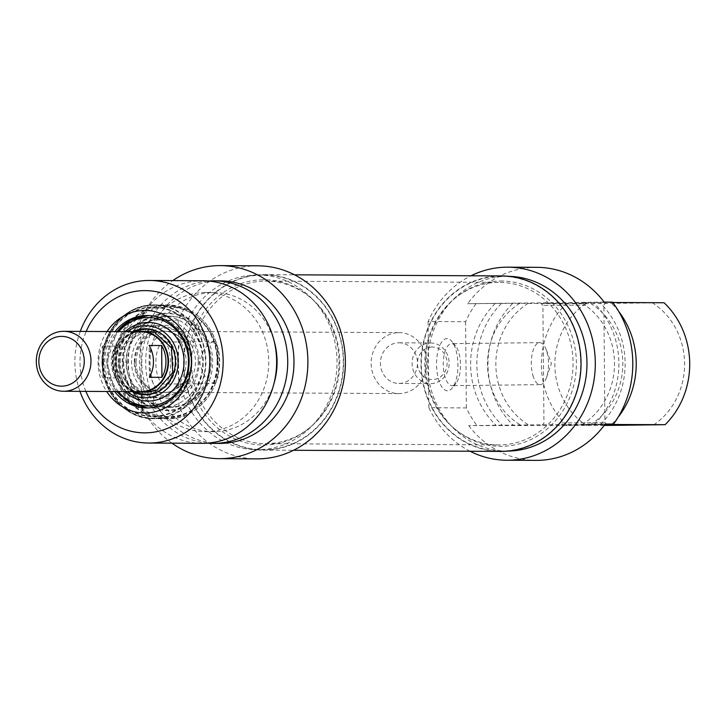 <?xml version="1.0" encoding="UTF-8"?>
<svg xmlns="http://www.w3.org/2000/svg" width="726" height="726" viewBox="0 0 726 726"><rect width="100%" height="100%" fill="white"/><g stroke="black" fill="none" stroke-linecap="round" stroke-linejoin="round"><path stroke-width="0.54" stroke-dasharray="3.63 2.72" d="M264.954 281.107A81.285 74.143 90.3 0 1 266.106 281.107A81.285 74.143 90.3 0 1 310.211 297.37A81.285 74.143 90.3 0 1 309.503 427.886A81.285 74.143 90.3 0 1 265.226 443.668A81.285 74.143 90.3 0 1 191.528 362.619A81.285 74.143 90.3 0 1 264.954 281.107M262.857 279.737A82.646 75.377 -89.7 0 0 192.054 388.546A82.646 75.377 -89.7 0 0 308.16 428.975A82.646 75.377 -89.7 0 0 308.877 296.272A82.646 75.377 -89.7 0 0 262.857 279.737M498.217 282.378A81.285 74.143 -89.7 0 0 455.093 298.159A81.285 74.143 -89.7 0 0 454.376 428.676A81.285 74.143 -89.7 0 0 498.49 444.938A81.285 74.143 -89.7 0 0 573.068 364.062A81.285 74.143 -89.7 0 0 499.37 282.378A81.285 74.143 -89.7 0 0 498.217 282.378M262.812 274.646A87.737 80.023 90.3 0 1 264.055 274.646A87.737 80.023 90.3 0 1 343.607 362.809A87.737 80.023 90.3 0 1 263.102 450.111A87.737 80.023 90.3 0 1 183.56 362.619A87.737 80.023 90.3 0 1 262.812 274.646M500.296 281.026A82.646 75.377 90.3 0 1 572.623 389.39A82.646 75.377 90.3 0 1 455.719 429.774A82.646 75.377 90.3 0 1 456.436 297.07A82.646 75.377 90.3 0 1 500.296 281.026M501.494 275.934A87.737 80.023 -89.7 0 0 500.25 275.934A87.737 80.023 -89.7 0 0 420.989 363.917A87.737 80.023 -89.7 0 0 500.532 451.4M430.436 342.962A20.319 18.531 90.3 0 1 430.727 342.962A20.319 18.531 90.3 0 1 449.149 363.39A20.319 18.531 90.3 0 1 430.509 383.609A20.319 18.531 90.3 0 1 412.087 363.345A20.319 18.531 90.3 0 1 430.436 342.962M432.142 347.037A16.253 14.829 -89.7 0 0 419.51 371.576A16.253 14.829 -89.7 0 0 445.192 371.276A16.253 14.829 -89.7 0 0 432.142 347.037M398.783 342.79A20.319 18.531 90.3 0 1 399.073 342.79A20.319 18.531 90.3 0 1 417.495 363.218A20.319 18.531 90.3 0 1 398.846 383.437A20.319 18.531 90.3 0 1 380.424 363.172A20.319 18.531 90.3 0 1 398.783 342.79M140.535 391.677A29.975 27.343 90.3 0 1 113.365 361.793A29.975 27.343 90.3 0 1 140.436 331.737M115.588 377.874A29.975 27.343 90.3 0 1 115.307 346.057L102.811 345.984A29.975 27.343 -89.7 0 0 103.092 377.81L115.588 377.874L115.307 346.057M102.811 345.984L103.092 377.81M149.429 377.275L149.148 345.449M135.481 391.65A30.483 27.806 90.3 0 1 112.902 361.557A30.483 27.806 90.3 0 1 135.807 331.709M398.692 332.635A30.483 27.806 90.3 0 1 399.128 332.635A30.483 27.806 90.3 0 1 426.761 363.263A30.483 27.806 90.3 0 1 398.792 393.592A30.483 27.806 90.3 0 1 371.158 363.2A30.483 27.806 90.3 0 1 398.692 332.635M126.487 362.338A45.72 41.7 -89.7 0 0 167.942 407.576A45.72 41.7 -89.7 0 0 209.896 362.083A45.72 41.7 -89.7 0 0 168.441 316.137A45.72 41.7 -89.7 0 0 167.797 316.137A45.72 41.7 -89.7 0 0 126.487 362.338M127.74 362.347A45.72 41.7 90.3 0 1 169.693 316.146A45.72 41.7 90.3 0 1 211.148 362.092A45.72 41.7 90.3 0 1 169.194 407.585A45.72 41.7 90.3 0 1 127.74 362.347M215.531 383.51C207.79 382.348 202.563 375.36 199.859 362.546C202.3 349.75 207.382 342.745 215.105 341.51L217.646 347.663L217.083 362.564L217.909 377.411L215.531 383.51M114.681 391.541A46.228 42.162 90.3 0 1 104.78 362.229A46.228 42.162 90.3 0 1 115.007 331.591M147.196 315.511L148.24 315.529A46.228 42.162 90.3 0 1 149.284 315.52A46.228 42.162 90.3 0 1 191.201 361.984A46.228 42.162 90.3 0 1 148.776 407.985A46.228 42.162 90.3 0 1 106.867 362.238A46.228 42.162 90.3 0 1 117.095 331.61M103.618 362.347A54.359 49.577 90.3 0 1 177.571 314.412A54.359 49.577 90.3 0 1 178.396 408.566A54.359 49.577 90.3 0 1 103.618 362.347M107.049 331.555A51.31 46.8 -89.7 0 0 98.064 362.274A51.31 46.8 -89.7 0 0 106.722 391.495M85.877 391.387A71.121 64.868 90.3 0 1 79.996 362.483A71.121 64.868 90.3 0 1 86.203 331.437M123.71 362.374A48.769 44.486 -89.7 0 0 190.802 403.837A48.769 44.486 -89.7 0 0 190.067 319.367A48.769 44.486 -89.7 0 0 123.71 362.374M164.267 342.1A21 8.612 89.3 0 0 164.212 342.1A21 8.612 89.3 0 0 155.845 363.2A21 8.612 89.3 0 0 164.693 384.099A21 8.612 89.3 0 0 168.541 381.812A21 8.612 89.3 0 0 173.06 363A21 8.612 89.3 0 0 168.105 344.296A21 8.612 89.3 0 0 164.267 342.1M159.593 337.073A26.082 10.69 -90.7 0 1 164.357 339.804A26.082 10.69 -90.7 0 1 170.51 363.027A26.082 10.69 -90.7 0 1 164.893 386.395A26.082 10.69 -90.7 0 1 149.474 369.207A26.082 10.69 -90.7 0 1 159.593 337.073M171.917 443.159A96.522 88.037 90.3 0 1 141.452 406.161L140.699 319.948A96.522 88.037 90.3 0 1 172.806 280.599M257.857 265.816A96.522 88.037 -89.7 0 0 178.188 320.148L140.699 319.948M178.188 320.148L178.941 406.36A96.522 88.037 -89.7 0 0 256.804 458.868M141.452 406.161L178.941 406.36M80.277 331.41A81.285 74.143 -89.7 0 0 74.896 362.61A81.285 74.143 -89.7 0 0 79.951 391.35M202.055 443.323A81.285 74.143 90.3 0 1 128.366 362.9A81.285 74.143 90.3 0 1 202.944 280.762M183.887 363.299A87.383 79.697 90.3 0 1 264.055 275A87.383 79.697 90.3 0 1 343.28 362.809A87.383 79.697 90.3 0 1 263.102 449.757A87.383 79.697 90.3 0 1 183.887 363.299M257.812 274.963A87.383 79.697 -89.7 0 1 337.027 362.773A87.383 79.697 -89.7 0 1 256.859 449.721A87.383 79.697 -89.7 0 1 178.678 376.54A87.383 79.697 90.3 0 1 177.634 363.263A87.383 79.697 90.3 0 1 178.451 349.968A87.383 79.697 -89.7 0 1 257.812 274.963L264.055 275M141.788 362.791A69.596 63.48 90.3 0 1 205.639 292.46A69.596 63.48 90.3 0 1 268.747 362.401A69.596 63.48 90.3 0 1 204.886 431.661A69.596 63.48 90.3 0 1 141.788 362.791M274.02 383.382A69.596 63.48 90.3 0 1 213.217 431.707A69.596 63.48 90.3 0 1 150.119 362.837A69.596 63.48 90.3 0 1 213.97 292.505A69.596 63.48 90.3 0 1 274.246 341.483M207.609 443.132A81.285 74.143 90.3 0 1 139.456 362.964A81.285 74.143 90.3 0 1 208.489 281.016M219.406 443.423A81.285 74.143 90.3 0 1 145.708 363A81.285 74.143 90.3 0 1 220.287 280.853M198.225 361.457A36.581 33.36 90.3 0 1 148.458 393.71A36.581 33.36 90.3 0 1 147.904 330.357A36.581 33.36 90.3 0 1 198.225 361.457M122.921 362.365A48.261 44.023 90.3 0 1 151.97 316.482A48.261 44.023 90.3 0 1 210.967 362.092A48.261 44.023 90.3 0 1 151.48 407.059A48.261 44.023 90.3 0 1 122.921 362.365M217.628 361.267A55.575 50.693 90.3 0 1 196.918 406.633A55.575 50.693 90.3 0 1 129.192 398.973A55.575 50.693 90.3 0 1 129.591 324.322A55.575 50.693 90.3 0 1 197.399 317.398A55.575 50.693 90.3 0 1 217.628 361.267M217.128 361.249A56.392 51.437 90.3 0 1 196.111 407.286A56.392 51.437 90.3 0 1 165.383 418.23A56.392 51.437 90.3 0 1 114.263 362.437A56.392 51.437 90.3 0 1 166 305.455A56.392 51.437 90.3 0 1 196.601 316.736A56.392 51.437 90.3 0 1 217.128 361.249M126.814 391.604A36.073 32.897 90.3 0 1 112.385 362.111A36.073 32.897 90.3 0 1 127.141 331.664M124.854 391.595A39.295 35.846 90.3 0 1 112.358 362.165A39.295 35.846 90.3 0 1 125.181 331.646M132.477 391.641A33.024 30.12 90.3 0 1 115.162 362.083A33.024 30.12 90.3 0 1 132.804 331.691M133.294 391.641A33.024 30.12 90.3 0 1 115.978 362.083A33.024 30.12 90.3 0 1 133.62 331.691M145.872 328.715A33.024 30.12 90.3 0 1 146.28 328.715A33.024 30.12 90.3 0 1 176.218 361.902A33.024 30.12 90.3 0 1 145.917 394.762A33.024 30.12 90.3 0 1 145.509 394.753M120.298 362.156A36.073 32.897 90.3 0 1 125.879 341.71A36.073 32.897 90.3 0 1 153.395 325.711A36.073 32.897 90.3 0 1 186.092 361.956A36.073 32.897 90.3 0 1 153.004 397.848A36.073 32.897 90.3 0 1 125.662 381.549A36.073 32.897 90.3 0 1 120.298 362.156M125.97 362.192A36.073 32.897 90.3 0 1 159.067 325.738A36.073 32.897 90.3 0 1 191.773 361.984A36.073 32.897 90.3 0 1 158.676 397.875A36.073 32.897 90.3 0 1 125.97 362.192M585.891 305.201L542.912 305.401L585.891 305.201M586.708 303.178L540.87 303.386L586.708 303.178M561.924 422.922L604.903 422.723L561.924 422.922M612.726 302.488L581.09 302.624L612.472 302.152M604.141 302.107L467.635 303.695L519.843 303.332L565.999 303.904L664.072 302.76M561.107 424.955L606.954 424.737L561.107 424.955M604.141 425.463L468.697 425.608L605.212 424.029M605.103 424.175L582.161 424.547L604.894 424.456M536.95 267.34A96.522 88.037 -89.7 0 0 467.635 303.695M468.697 425.608A96.522 88.037 -89.7 0 0 535.897 460.384M585.782 303.74A71.121 64.868 -89.7 0 0 586.853 425.663M567.06 425.817A81.285 74.143 90.3 0 1 565.999 303.904M512.529 303.613A81.285 74.143 -89.7 0 0 513.591 425.527M528.174 303.377A69.596 63.48 -89.7 0 0 495.849 364.724A69.596 63.48 -89.7 0 0 529.236 425.3M519.843 303.332A69.596 63.48 -89.7 0 0 487.518 364.679A69.596 63.48 -89.7 0 0 520.905 425.255M501.43 303.55A81.285 74.143 -89.7 0 0 502.492 425.472M495.186 303.513A81.285 74.143 -89.7 0 0 496.248 425.436M475.966 303.74A96.522 88.037 -89.7 0 0 465.602 321.718L428.113 321.509A96.522 88.037 90.3 0 1 471.038 275.771M470.076 451.236A96.522 88.037 90.3 0 1 428.866 407.722L466.355 407.921A96.522 88.037 -89.7 0 0 477.027 425.654M465.602 321.718L466.355 407.921M533.41 377.048A21 8.612 -90.7 0 1 532.022 354.76A21 8.612 -90.7 0 1 539.663 342.645A21 8.612 -90.7 0 1 546.188 349.633A21 8.612 -90.7 0 1 546.506 377.511A21 8.612 -90.7 0 1 540.153 384.644A21 8.612 -90.7 0 1 540.09 384.644A21 8.612 -90.7 0 1 533.41 377.048M452.053 385.66A21 8.612 89.3 0 0 452.116 385.66A21 8.612 89.3 0 0 455.955 383.382A21 8.612 89.3 0 0 460.475 364.561A21 8.612 89.3 0 0 455.52 345.857A21 8.612 89.3 0 0 451.626 343.661A21 8.612 89.3 0 0 443.259 364.688A21 8.612 89.3 0 0 452.053 385.66M653.672 424.882A71.121 64.868 -89.7 0 0 652.61 302.969M447.461 390.797A26.082 10.69 -90.7 0 1 436.771 358.726A26.082 10.69 -90.7 0 1 451.772 341.365A26.082 10.69 -90.7 0 1 457.925 364.597A26.082 10.69 -90.7 0 1 452.307 387.956A26.082 10.69 -90.7 0 1 447.461 390.797M428.866 407.722L428.113 321.509M611.964 424.093A81.285 74.143 -89.7 0 0 618.125 417.169M618.697 311.445A81.285 74.143 -89.7 0 0 610.602 302.47M500.25 276.297A87.383 79.697 -89.7 0 0 421.316 363.917A87.383 79.697 -89.7 0 0 500.541 451.046A87.383 79.697 -89.7 0 0 580.709 364.098A87.383 79.697 -89.7 0 0 501.485 276.288A87.383 79.697 -89.7 0 0 500.25 276.297M507.81 451.082A87.383 79.697 90.3 0 1 506.784 451.082A87.383 79.697 90.3 0 1 428.612 377.901A87.383 79.697 -89.7 0 1 428.376 351.33A87.383 79.697 90.3 0 1 506.503 276.325A87.383 79.697 90.3 0 1 507.737 276.325A87.383 79.697 90.3 0 1 508.763 276.334M590.492 424.592A69.596 63.48 -89.7 0 0 622.808 363.254A69.596 63.48 -89.7 0 0 589.421 302.669M582.161 424.547A69.596 63.48 -89.7 0 0 614.477 363.209A69.596 63.48 -89.7 0 0 581.09 302.624M600.565 424.329A81.285 74.143 -89.7 0 0 599.504 302.415M594.322 424.302A81.285 74.143 -89.7 0 0 593.251 302.379M103.156 362.356A54.867 50.04 -89.7 0 0 178.632 409.001A54.867 50.04 -89.7 0 0 177.806 313.977A54.867 50.04 -89.7 0 0 103.156 362.356M118.147 362.437A54.867 50.04 90.3 0 1 192.798 314.059A54.867 50.04 90.3 0 1 193.624 409.083A54.867 50.04 90.3 0 1 118.147 362.437M102.13 362.383A56.9 51.9 90.3 0 1 154.339 304.884A56.9 51.9 90.3 0 1 205.93 362.065A56.9 51.9 90.3 0 1 153.721 418.675A56.9 51.9 90.3 0 1 102.13 362.383M115.461 362.455A56.9 51.9 -89.7 0 0 167.053 418.748A56.9 51.9 -89.7 0 0 219.252 362.138A56.9 51.9 -89.7 0 0 167.67 304.956A56.9 51.9 -89.7 0 0 115.461 362.455M134.446 391.65A32.516 29.657 90.3 0 1 116.441 362.083A32.516 29.657 90.3 0 1 134.773 331.7M162.796 334.849A32.516 29.657 90.3 0 1 162.506 388.8M119.309 362.065A30.61 27.924 90.3 0 1 124.037 344.714A30.61 27.924 90.3 0 1 155.228 332.408A30.61 27.924 90.3 0 1 175.138 361.421A30.61 27.924 90.3 0 1 155.328 391.033A30.61 27.924 90.3 0 1 123.856 378.518A30.61 27.924 90.3 0 1 119.309 362.065M134.927 362.156A30.819 28.114 90.3 0 1 176.863 334.976A30.819 28.114 90.3 0 1 177.326 388.356A30.819 28.114 90.3 0 1 134.927 362.156M134.283 362.192A33.532 30.583 90.3 0 1 164.566 328.315A33.532 30.583 90.3 0 1 195.439 361.484A33.532 30.583 90.3 0 1 165.156 395.371A33.532 30.583 90.3 0 1 134.283 362.192M199.214 361.366A42.217 38.505 90.3 0 1 161.072 404.037A42.217 38.505 90.3 0 1 122.195 362.265A42.217 38.505 90.3 0 1 160.337 319.603A42.217 38.505 90.3 0 1 199.214 361.366M119.028 362.301A46.001 41.963 90.3 0 1 146.716 318.569A46.001 41.963 90.3 0 1 202.944 362.047A46.001 41.963 90.3 0 1 146.244 404.908A46.001 41.963 90.3 0 1 119.028 362.301M102.602 362.374A56.392 51.437 90.3 0 1 154.339 305.392A56.392 51.437 90.3 0 1 205.467 362.056A56.392 51.437 90.3 0 1 153.721 418.167A56.392 51.437 90.3 0 1 102.602 362.374M118.411 391.559A44.195 40.311 90.3 0 1 107.884 362.22A44.195 40.311 90.3 0 1 118.737 331.619M310.211 297.37L308.877 296.272M309.503 427.886L308.16 428.975M265.226 443.668L498.49 444.938M266.106 281.107L499.37 282.378M454.376 428.676L455.719 429.774M455.093 298.159L456.436 297.07M263.102 450.111L293.558 450.274M264.055 274.646L294.511 274.809M398.846 383.437L430.509 383.609M399.073 342.79L430.727 342.962M140.535 392.185L398.792 393.592M140.862 331.228L399.128 332.635M169.693 316.146L168.441 316.137M169.194 407.585L167.942 407.576M147.732 407.967L146.697 407.976M168.105 344.296L164.357 339.804M168.541 381.812L164.893 386.395M215.105 341.51L164.212 342.1M215.586 383.51L164.693 384.099M101.958 362.374C102.23 395.861 129.328 419.927 153.721 418.675L167.053 418.748C200.576 420.29 227.91 380.696 217.373 345.93C209.079 320.311 192.508 306.644 167.67 304.956L154.339 304.884C126.224 303.913 100.941 331.664 101.958 362.374M256.859 449.721L263.102 449.757M204.886 431.661L213.217 431.707M205.639 292.46L213.97 292.505M125.879 341.71L124.037 344.714L143.993 331.437M143.657 392.013L123.856 378.518L125.662 381.549M136.08 362.165C136.833 347.191 143.521 337.309 156.135 332.508C165.002 329.386 180.484 330.729 189.368 351.039C194.151 367.556 188.978 380.578 173.868 390.107C157.134 398.52 135.617 383.174 136.08 362.165M151.97 316.482L146.716 318.569C129.01 326.764 119.754 341.338 118.955 362.301C120.026 382.638 129.119 396.841 146.244 404.908L151.48 407.059M197.399 317.398L196.601 316.736M196.918 406.633L196.111 407.286M166 305.455L154.339 305.392C126.478 304.43 101.413 331.927 102.42 362.374C103.065 397.204 131.107 419.682 153.721 418.167L165.383 418.23M116.95 331.6L106.686 362.238L114.182 388.047L116.623 391.55M145.1 394.753L145.917 394.762M145.463 328.715L146.28 328.715M153.004 397.848L158.676 397.875M153.395 325.711L159.067 325.738M606.954 424.737L604.903 422.723L603.878 304.875L605.892 302.824M541.932 425.309L543.946 423.258L542.912 305.401L540.87 303.386M539.663 342.645L451.626 343.661M540.153 384.644L452.116 385.66M455.52 345.857L451.772 341.365M455.955 383.382L452.307 387.956M546.506 377.511L551.415 363.508L546.188 349.633M507.737 276.325L501.485 276.288M506.784 451.082L500.541 451.046"/><path stroke-width="1.09" d="M293.558 450.274L500.532 451.4A87.737 80.023 -89.7 0 0 581.036 364.107A87.737 80.023 -89.7 0 0 501.494 275.934L294.511 274.809M61.338 336.383A24.893 22.706 90.3 0 1 81.33 373.5A24.893 22.706 90.3 0 1 41.999 373.954A24.893 22.706 90.3 0 1 61.338 336.383M63.38 331.319A29.975 27.343 -89.7 0 0 36.3 361.376A29.975 27.343 -89.7 0 0 63.48 391.26A29.975 27.343 -89.7 0 0 90.977 361.439A29.975 27.343 -89.7 0 0 63.806 331.319A29.975 27.343 -89.7 0 0 63.38 331.319M140.436 331.737A29.975 27.343 90.3 0 1 140.862 331.737A29.975 27.343 90.3 0 1 168.042 361.857A29.975 27.343 90.3 0 1 140.535 391.677L63.48 391.26M149.429 377.275A29.975 27.343 -89.7 0 0 149.148 345.449L161.644 345.522A29.975 27.343 90.3 0 1 161.925 377.339L149.429 377.275M161.644 345.522L161.925 377.339M135.807 331.709A30.483 27.806 90.3 0 1 140.436 331.228A30.483 27.806 90.3 0 1 140.862 331.228A30.483 27.806 90.3 0 1 168.505 361.857A30.483 27.806 90.3 0 1 140.535 392.185A30.483 27.806 90.3 0 1 135.481 391.65M115.007 331.591A46.228 42.162 90.3 0 1 147.196 315.511A46.228 42.162 90.3 0 1 189.114 361.975A46.228 42.162 90.3 0 1 146.697 407.976A46.228 42.162 90.3 0 1 114.681 391.541M117.095 331.61A46.228 42.162 90.3 0 1 148.24 315.529L131.025 319.93L116.95 331.6M106.722 391.495A51.31 46.8 -89.7 0 0 175.919 400.08A51.31 46.8 -89.7 0 0 176.336 323.723A51.31 46.8 -89.7 0 0 107.049 331.555M86.203 331.437A71.121 64.868 90.3 0 1 185.384 306.145A71.121 64.868 90.3 0 1 184.776 417.759A71.121 64.868 90.3 0 1 85.877 391.387M172.806 280.599A96.522 88.037 90.3 0 1 220.368 265.616A96.522 88.037 90.3 0 1 307.888 362.619A96.522 88.037 90.3 0 1 219.316 458.66A96.522 88.037 90.3 0 1 171.917 443.159M219.316 458.66L256.804 458.868A96.522 88.037 -89.7 0 0 345.376 362.818A96.522 88.037 -89.7 0 0 257.857 265.816L220.368 265.616M79.951 391.35A81.285 74.143 -89.7 0 0 148.585 443.032A81.285 74.143 -89.7 0 0 223.172 362.156A81.285 74.143 -89.7 0 0 149.474 280.472A81.285 74.143 -89.7 0 0 80.277 331.41M149.474 280.472L202.944 280.762A81.285 74.143 90.3 0 1 276.633 362.446A81.285 74.143 90.3 0 1 202.055 443.323L148.585 443.032M274.246 341.483A69.596 63.48 90.3 0 1 274.02 383.382M208.489 281.016A81.285 74.143 90.3 0 1 214.034 280.826A81.285 74.143 90.3 0 1 287.732 362.51A81.285 74.143 90.3 0 1 213.154 443.386A81.285 74.143 90.3 0 1 207.609 443.132M214.034 280.826L220.287 280.853A81.285 74.143 90.3 0 1 293.985 362.546A81.285 74.143 90.3 0 1 219.406 443.423L213.154 443.386M127.141 331.664A36.073 32.897 90.3 0 1 170.138 338.08A36.073 32.897 90.3 0 1 169.884 385.66A36.073 32.897 90.3 0 1 126.814 391.604M125.181 331.646A39.295 35.846 90.3 0 1 174.376 334.877A39.295 35.846 90.3 0 1 174.077 388.909A39.295 35.846 90.3 0 1 124.854 391.595M132.804 331.691A33.024 30.12 90.3 0 1 145.463 328.715A33.024 30.12 90.3 0 1 175.402 361.893A33.024 30.12 90.3 0 1 145.1 394.753A33.024 30.12 90.3 0 1 132.477 391.641M133.62 331.691A33.024 30.12 90.3 0 1 145.872 328.715M145.509 394.753A33.024 30.12 90.3 0 1 133.294 391.641M506.739 460.23L535.897 460.384A96.522 88.037 -89.7 0 0 605.212 424.029L613.543 424.075A96.522 88.037 -89.7 0 0 612.472 302.152L604.141 302.107A96.522 88.037 -89.7 0 0 536.95 267.34L507.783 267.177A96.522 88.037 90.3 0 1 595.302 364.18A96.522 88.037 90.3 0 1 506.739 460.23A96.522 88.037 90.3 0 1 470.076 451.236M604.894 424.456L665.134 424.683A81.285 74.143 90.3 0 0 664.072 302.76L612.726 302.488M665.134 424.683L604.141 425.463M613.543 424.075L605.103 424.175M471.038 275.771A96.522 88.037 90.3 0 1 507.783 267.177M618.125 417.169A81.285 74.143 -89.7 0 0 618.697 311.445M508.763 276.334A87.383 79.697 90.3 0 1 586.962 364.134A87.383 79.697 90.3 0 1 507.81 451.082M134.773 331.7A32.516 29.657 90.3 0 1 162.796 334.849M162.506 388.8A32.516 29.657 90.3 0 1 134.446 391.65M118.737 331.619A44.195 40.311 90.3 0 1 176.491 330.23A44.195 40.311 90.3 0 1 176.146 393.574A44.195 40.311 90.3 0 1 118.411 391.559M63.806 331.319L140.862 331.737M143.993 331.437L154.674 332.472L171.481 347.736L172.724 372.62L157.17 390.043L147.006 392.221L143.657 392.013M116.623 391.55L130.571 403.384L147.732 407.967"/></g></svg>
